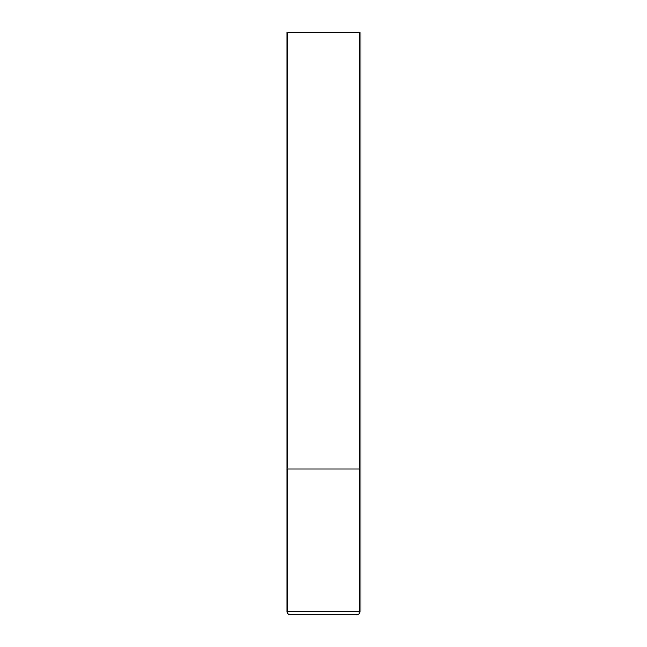 <?xml version="1.0" encoding="UTF-8"?>
<svg xmlns="http://www.w3.org/2000/svg" width="647" height="647" viewBox="0 0 647 647"><rect width="100%" height="100%" fill="white"/><g stroke="black" fill="none" stroke-linecap="round" stroke-linejoin="round"><path stroke-width="0.97" d="M359.894 611.738L359.894 469.075L287.106 469.075L359.894 469.075L359.894 32.35L287.106 32.35L287.106 611.738C287.26 613.493 288.23 614.464 290.018 614.65L356.982 614.65C358.77 614.464 359.74 613.493 359.894 611.738L287.106 611.738"/></g></svg>
